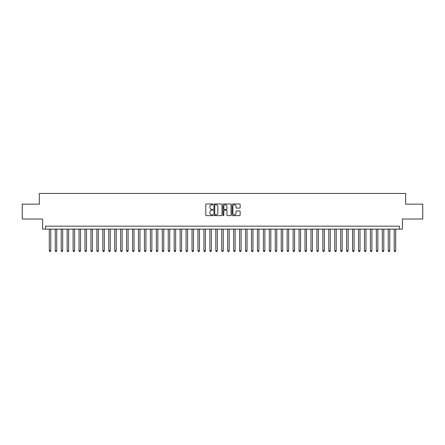 <?xml version="1.0" encoding="UTF-8"?>
<svg xmlns="http://www.w3.org/2000/svg" width="445" height="445" viewBox="0 0 445 445"><rect width="100%" height="100%" fill="white"/><g stroke="black" fill="none" stroke-linecap="round" stroke-linejoin="round"><path stroke-width="0.67" d="M212.988 204.377A0.406 0.406 0 0 0 212.577 203.966L206.374 203.966A0.584 0.584 0 0 0 205.79 204.55L205.79 215.057A0.584 0.584 0 0 0 206.374 215.641L212.577 215.641A0.406 0.406 0 0 0 212.988 215.23A0.406 0.406 0 0 0 212.577 214.824L211.776 214.824A1.869 1.869 0 0 1 209.907 212.955L209.907 212.081A1.869 1.869 0 0 1 211.776 210.212L212.577 210.212A0.406 0.406 0 0 0 212.988 209.806A0.406 0.406 0 0 0 212.577 209.395L211.776 209.395A1.869 1.869 0 0 1 209.907 207.526L209.907 206.652A1.869 1.869 0 0 1 211.776 204.783L212.577 204.783A0.406 0.406 0 0 0 212.988 204.377M239.56 208.082A0.584 0.584 0 0 0 240.144 207.498L240.144 204.55A0.584 0.584 0 0 0 239.56 203.966L232.668 203.966A0.584 0.584 0 0 0 232.09 204.55L232.09 215.057A0.584 0.584 0 0 0 232.668 215.641L239.56 215.641A0.584 0.584 0 0 0 240.144 215.057L240.144 211.497A0.584 0.584 0 0 0 239.56 210.913L236.612 210.913A0.584 0.584 0 0 0 236.028 211.497L236.028 213.261A1.563 1.563 0 0 1 234.465 214.824A1.563 1.563 0 0 1 232.902 213.261L232.902 206.346A1.563 1.563 0 0 1 234.465 204.783A1.563 1.563 0 0 1 236.028 206.346L236.028 207.498A0.584 0.584 0 0 0 236.612 208.082L239.56 208.082M399.41 229.131L402.386 229.131L402.386 219.023L422.75 219.023L422.75 204.155L405.656 204.155L405.656 193.453L39.344 193.453L39.344 204.155L22.25 204.155L22.25 219.023L42.614 219.023L42.614 229.131L399.41 229.131L399.41 226.155L45.59 226.155L45.59 229.131M221.988 204.55A0.584 0.584 0 0 0 221.404 203.966L214.518 203.966A0.584 0.584 0 0 0 213.934 204.55L213.934 215.057A0.584 0.584 0 0 0 214.518 215.641L221.404 215.641A0.584 0.584 0 0 0 221.988 215.057L221.988 204.55M223.596 203.966L230.482 203.966A0.584 0.584 0 0 1 231.066 204.55L231.066 215.057A0.584 0.584 0 0 1 230.482 215.641L227.534 215.641A0.584 0.584 0 0 1 226.95 215.057L226.95 210.797A0.584 0.584 0 0 0 226.366 210.212L224.413 210.212A0.584 0.584 0 0 0 223.829 210.797L223.829 215.23A0.406 0.406 0 0 1 223.418 215.641A0.406 0.406 0 0 1 223.012 215.23L223.012 204.55A0.584 0.584 0 0 1 223.596 203.966M215.158 204.783A0.406 0.406 0 0 0 214.751 205.195L214.751 214.418A0.406 0.406 0 0 0 215.158 214.824L216.009 214.824A1.869 1.869 0 0 0 217.872 212.955L217.872 206.652A1.869 1.869 0 0 0 216.009 204.783L215.158 204.783M226.95 206.374A1.563 1.563 0 0 0 225.387 204.811A1.563 1.563 0 0 0 223.829 206.374L223.829 208.811A0.584 0.584 0 0 0 224.413 209.395L226.366 209.395A0.584 0.584 0 0 0 226.95 208.811L226.95 206.374M49.306 229.131L49.306 250.774L50.791 250.774L50.791 229.131M50.791 250.774L50.346 251.547L49.751 251.547L49.306 250.774M55.252 229.131L55.252 250.774L56.738 250.774L56.738 229.131M56.738 250.774L56.293 251.547L55.697 251.547L55.252 250.774M61.199 229.131L61.199 250.774L62.684 250.774L62.684 229.131M62.684 250.774L62.239 251.547L61.644 251.547L61.199 250.774M67.145 229.131L67.145 250.774L68.636 250.774L68.636 229.131M68.636 250.774L68.185 251.547L67.59 251.547L67.145 250.774M73.091 229.131L73.091 250.774L74.582 250.774L74.582 229.131M74.582 250.774L74.131 251.547L73.536 251.547L73.091 250.774M79.038 229.131L79.038 250.774L80.528 250.774L80.528 229.131M80.528 250.774L80.078 251.547L79.488 251.547L79.038 250.774M84.984 229.131L84.984 250.774L86.475 250.774L86.475 229.131M86.475 250.774L86.024 251.547L85.434 251.547L84.984 250.774M90.93 229.131L90.93 250.774L92.421 250.774L92.421 229.131M92.421 250.774L91.976 251.547L91.381 251.547L90.93 250.774M96.877 229.131L96.877 250.774L98.367 250.774L98.367 229.131M98.367 250.774L97.922 251.547L97.327 251.547L96.877 250.774M102.828 229.131L102.828 250.774L104.314 250.774L104.314 229.131M104.314 250.774L103.869 251.547L103.273 251.547L102.828 250.774M108.775 229.131L108.775 250.774L110.26 250.774L110.26 229.131M110.26 250.774L109.815 251.547L109.22 251.547L108.775 250.774M114.721 229.131L114.721 250.774L116.206 250.774L116.206 229.131M116.206 250.774L115.761 251.547L115.166 251.547L114.721 250.774M120.667 229.131L120.667 250.774L122.153 250.774L122.153 229.131M122.153 250.774L121.708 251.547L121.112 251.547L120.667 250.774M126.614 229.131L126.614 250.774L128.099 250.774L128.099 229.131M128.099 250.774L127.654 251.547L127.059 251.547L126.614 250.774M132.56 229.131L132.56 250.774L134.045 250.774L134.045 229.131M134.045 250.774L133.6 251.547L133.005 251.547L132.56 250.774M138.506 229.131L138.506 250.774L139.991 250.774L139.991 229.131M139.991 250.774L139.546 251.547L138.951 251.547L138.506 250.774M144.453 229.131L144.453 250.774L145.938 250.774L145.938 229.131M145.938 250.774L145.493 251.547L144.898 251.547L144.453 250.774M150.399 229.131L150.399 250.774L151.884 250.774L151.884 229.131M151.884 250.774L151.439 251.547L150.844 251.547L150.399 250.774M156.345 229.131L156.345 250.774L157.83 250.774L157.83 229.131M157.83 250.774L157.385 251.547L156.79 251.547L156.345 250.774M162.292 229.131L162.292 250.774L163.777 250.774L163.777 229.131M163.777 250.774L163.332 251.547L162.737 251.547L162.292 250.774M168.238 229.131L168.238 250.774L169.723 250.774L169.723 229.131M169.723 250.774L169.278 251.547L168.683 251.547L168.238 250.774M174.184 229.131L174.184 250.774L175.669 250.774L175.669 229.131M175.669 250.774L175.224 251.547L174.629 251.547L174.184 250.774M180.13 229.131L180.13 250.774L181.616 250.774L181.616 229.131M181.616 250.774L181.171 251.547L180.575 251.547L180.13 250.774M186.077 229.131L186.077 250.774L187.562 250.774L187.562 229.131M187.562 250.774L187.117 251.547L186.522 251.547L186.077 250.774M192.023 229.131L192.023 250.774L193.508 250.774L193.508 229.131M193.508 250.774L193.063 251.547L192.468 251.547L192.023 250.774M197.969 229.131L197.969 250.774L199.455 250.774L199.455 229.131M199.455 250.774L199.01 251.547L198.414 251.547L197.969 250.774M203.916 229.131L203.916 250.774L205.406 250.774L205.406 229.131M205.406 250.774L204.956 251.547L204.361 251.547L203.916 250.774M209.862 229.131L209.862 250.774L211.353 250.774L211.353 229.131M211.353 250.774L210.902 251.547L210.307 251.547L209.862 250.774M215.808 229.131L215.808 250.774L217.299 250.774L217.299 229.131M217.299 250.774L216.849 251.547L216.259 251.547L215.808 250.774M221.755 229.131L221.755 250.774L223.245 250.774L223.245 229.131M223.245 250.774L222.795 251.547L222.205 251.547L221.755 250.774M227.701 229.131L227.701 250.774L229.192 250.774L229.192 229.131M229.192 250.774L228.741 251.547L228.152 251.547L227.701 250.774M233.647 229.131L233.647 250.774L235.138 250.774L235.138 229.131M235.138 250.774L234.693 251.547L234.098 251.547L233.647 250.774M239.594 229.131L239.594 250.774L241.084 250.774L241.084 229.131M241.084 250.774L240.639 251.547L240.044 251.547L239.594 250.774M245.545 229.131L245.545 250.774L247.031 250.774L247.031 229.131M247.031 250.774L246.586 251.547L245.99 251.547L245.545 250.774M251.492 229.131L251.492 250.774L252.977 250.774L252.977 229.131M252.977 250.774L252.532 251.547L251.937 251.547L251.492 250.774M257.438 229.131L257.438 250.774L258.923 250.774L258.923 229.131M258.923 250.774L258.478 251.547L257.883 251.547L257.438 250.774M263.384 229.131L263.384 250.774L264.87 250.774L264.87 229.131M264.87 250.774L264.425 251.547L263.829 251.547L263.384 250.774M269.331 229.131L269.331 250.774L270.816 250.774L270.816 229.131M270.816 250.774L270.371 251.547L269.776 251.547L269.331 250.774M275.277 229.131L275.277 250.774L276.762 250.774L276.762 229.131M276.762 250.774L276.317 251.547L275.722 251.547L275.277 250.774M281.223 229.131L281.223 250.774L282.709 250.774L282.709 229.131M282.709 250.774L282.264 251.547L281.668 251.547L281.223 250.774M287.17 229.131L287.17 250.774L288.655 250.774L288.655 229.131M288.655 250.774L288.21 251.547L287.615 251.547L287.17 250.774M293.116 229.131L293.116 250.774L294.601 250.774L294.601 229.131M294.601 250.774L294.156 251.547L293.561 251.547L293.116 250.774M299.062 229.131L299.062 250.774L300.547 250.774L300.547 229.131M300.547 250.774L300.102 251.547L299.507 251.547L299.062 250.774M305.009 229.131L305.009 250.774L306.494 250.774L306.494 229.131M306.494 250.774L306.049 251.547L305.454 251.547L305.009 250.774M310.955 229.131L310.955 250.774L312.44 250.774L312.44 229.131M312.44 250.774L311.995 251.547L311.4 251.547L310.955 250.774M316.901 229.131L316.901 250.774L318.386 250.774L318.386 229.131M318.386 250.774L317.941 251.547L317.346 251.547L316.901 250.774M322.848 229.131L322.848 250.774L324.333 250.774L324.333 229.131M324.333 250.774L323.888 251.547L323.293 251.547L322.848 250.774M328.794 229.131L328.794 250.774L330.279 250.774L330.279 229.131M330.279 250.774L329.834 251.547L329.239 251.547L328.794 250.774M334.74 229.131L334.74 250.774L336.225 250.774L336.225 229.131M336.225 250.774L335.78 251.547L335.185 251.547L334.74 250.774M340.686 229.131L340.686 250.774L342.172 250.774L342.172 229.131M342.172 250.774L341.727 251.547L341.131 251.547L340.686 250.774M346.633 229.131L346.633 250.774L348.124 250.774L348.124 229.131M348.124 250.774L347.673 251.547L347.078 251.547L346.633 250.774M352.579 229.131L352.579 250.774L354.07 250.774L354.07 229.131M354.07 250.774L353.619 251.547L353.024 251.547L352.579 250.774M358.525 229.131L358.525 250.774L360.016 250.774L360.016 229.131M360.016 250.774L359.566 251.547L358.976 251.547L358.525 250.774M364.472 229.131L364.472 250.774L365.962 250.774L365.962 229.131M365.962 250.774L365.512 251.547L364.922 251.547L364.472 250.774M370.418 229.131L370.418 250.774L371.909 250.774L371.909 229.131M371.909 250.774L371.464 251.547L370.869 251.547L370.418 250.774M376.364 229.131L376.364 250.774L377.855 250.774L377.855 229.131M377.855 250.774L377.41 251.547L376.815 251.547L376.364 250.774M382.316 229.131L382.316 250.774L383.801 250.774L383.801 229.131M383.801 250.774L383.356 251.547L382.761 251.547L382.316 250.774M388.262 229.131L388.262 250.774L389.748 250.774L389.748 229.131M389.748 250.774L389.303 251.547L388.707 251.547L388.262 250.774M394.209 229.131L394.209 250.774L395.694 250.774L395.694 229.131M395.694 250.774L395.249 251.547L394.654 251.547L394.209 250.774"/></g></svg>
